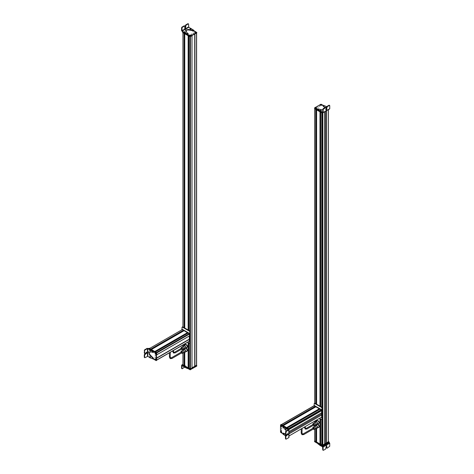 <?xml version="1.0" encoding="UTF-8"?>
<svg xmlns="http://www.w3.org/2000/svg" width="474" height="474" viewBox="0 0 474 474"><rect width="100%" height="100%" fill="white"/><g stroke="black" fill="none" stroke-linecap="round" stroke-linejoin="round"><path stroke-width="0.71" d="M314.849 440.808L315.962 441.691L315.962 428.537M314.742 108.712L315.885 109.453L315.885 403.753M316.034 441.649L316.034 428.496L315.962 441.691M316.579 441.33L316.051 441.128M316.596 442.058L320.063 444.061L320.063 418.666M316.596 404.168L316.596 109.861L319.986 111.823L319.986 406.123M320.679 443.705L320.146 443.498M320.679 419.028L320.679 444.446L321.81 445.116L322.119 444.879L322.119 419.425L322.326 442.349M320.697 406.532L320.697 112.231L321.81 112.871L321.81 407.178M322.504 442.716L322.504 113.085L322.51 444.879L322.818 445.116L324.619 444.073L324.619 111.864M324.619 444.043L326.58 442.912L326.58 110.732M326.604 110.715L326.58 442.912M326.604 442.929L328.405 441.845M317.284 424.147L318.564 424.639L319.381 426.268L318.931 427.406L318.018 427.317M316.786 424.87L317.112 424.248L318.386 424.74L319.209 426.369L318.753 427.501M318.753 421.119L317.29 420.474L318.753 421.119L319.399 422.784L318.581 423.803L317.835 423.489M318.581 421.22L319.227 422.885L318.581 423.803M316.863 420.989L317.29 420.474M328.915 442.337L329.371 442.609L322.729 446.395L323.108 447.041L323.108 450.057L322.735 449.844L323.108 450.057M323.102 447.047L320.412 445.673L319.251 444.357M317.45 443.326L320.412 445.673M322.729 446.395L320.412 445.24M320.383 444.505L320.205 444.902M327.208 448.149L326.829 447.936L327.208 448.149L329.744 446.271L329.744 443.255L329.371 442.609M322.551 446.715L322.735 449.844M326.053 445.471L326.462 445.702L326.462 447.717L326.835 447.936L326.829 445.921L326.426 445.684L325.644 449.044L323.481 450.276M320.993 443.972L320.371 444.162L320.679 443.865M320.519 445.359L320.839 445.708M322.527 446.099L322.527 445.673L328.861 441.851L328.861 442.426L322.279 446.099L314.623 441.697L314.647 441.11M321.751 445.364L314.618 441.555M322.527 445.673L322.279 446.099M328.423 441.312L328.808 441.969L322.213 445.637L314.7 441.294L314.742 440.838M328.808 441.537L322.213 445.347L314.7 440.861M320.679 112.22L320.637 406.947M320.679 406.088L320.146 405.78M320.211 111.947L320.211 405.691L320.679 405.655M316.111 403.291L316.579 403.279M316.051 403.404L316.579 403.706M316.543 404.103L316.543 404.577L316.543 404.103M313.978 405.886L315.293 406.52L282.682 425.326L315.299 406.496M282.765 425.374L314.854 406.769M314.92 406.805L315.299 407.125M315.939 406.775L319.387 408.878L286.776 427.69L319.399 408.855M286.859 427.738L318.955 409.127M319.02 409.163L319.405 409.489M320.033 409.139L321.188 409.761L321.117 410.158M321.064 410.632L320.874 410.306M321.313 410.502L321.692 410.638L321.692 412.718L288.986 431.601M321.668 412.73L321.68 417.114L288.986 435.985L321.212 417.381M314.226 405.744L281.497 424.639L282.534 425.243L315.263 406.342M315.974 406.751L283.245 425.646L286.634 427.607L319.363 408.712M320.074 409.121L287.345 428.016L288.459 428.662L321.188 409.761M288.986 433.864L321.668 414.993M288.986 433.888L321.692 415.011M288.82 437.176L288.82 437.609L286.207 439.114L285.834 438.9L285.822 436.412L288.334 434.06L287.931 433.823L286.189 434.83L285.81 434.611L286.172 431.476L285.798 431.263L288.222 429.651L288.784 429.959L286.883 428.875L286.308 427.826L283.345 426.582L282.972 426.796L284.246 426.95M283.873 427.163L286.249 428.318M282.8 427.05L282.972 426.796L283.108 427.714L283.89 428.034L286.332 430.961M285.437 434.237L283.92 433.947L283.209 433.426L283.511 433.153M282.901 433.449L283.008 434.137L285.662 436.003M285.603 428.662L285.727 428.194L285.603 428.662M285.437 434.071L283.582 433.206M288.784 429.533L288.784 429.959L288.784 429.533L286.622 428.105M286.172 431.476L288.784 429.971L288.82 437.609M286.189 434.83L285.816 434.617M288.334 434.06L287.931 433.823M286.207 439.114L285.834 438.906M287.558 433.609L287.961 433.846L287.564 434.545L285.449 436.199L285.461 438.687M285.798 431.263L285.437 434.397M285.858 434.931L285.49 435.274L285.858 434.931L286.284 435.31M285.449 435.553L285.935 435.813L285.449 435.553M285.763 428.17L285.538 428.68L285.763 428.17L286.444 428.875L286.219 429.391L285.769 429.136M286.444 428.875L286.219 429.391M285.49 428.887L285.946 428.988L285.49 428.887M285.597 429.017L285.893 429.083L285.715 428.751M281.568 427.992L281.704 428.437L281.568 427.992M288.328 429.272L288.678 429.077L288.802 429.545M284.981 427.797L285.354 427.578L280.661 424.858L281.035 424.645L288.678 429.077M282.83 433.734L280.525 432.252L280.537 424.929L281.035 424.645M281.568 430.386L281.432 429.942L281.568 430.386M281.112 426.653A0.705 0.409 -120 0 0 281.615 426.369A0.705 0.409 -120 0 0 281.118 425.51L281.118 425.51A0.705 0.409 -120 0 0 280.62 425.794A0.705 0.409 -120 0 0 281.112 426.653M281.106 432.347A0.705 0.409 -120 0 0 281.603 432.063A0.705 0.409 -120 0 0 281.106 431.198L281.106 431.198A0.705 0.409 -120 0 0 280.608 431.488A0.705 0.409 -120 0 0 281.106 432.347M282.154 426.387L282.006 425.895L282.154 426.387M282.143 433.147L281.994 432.661L282.143 433.147M288.737 429.254L288.151 428.769M281.497 431.802L281.497 431.37L281.497 431.802M281.497 426.102L281.497 425.67M281.112 424.686L288.862 428.893L288.862 436.507M281.479 426.416L280.738 425.605L281.129 426.594M281.491 426.559L280.833 425.534L281.55 426.553A0.646 0.373 -120 0 0 281.615 426.345L281.544 426.564M280.863 425.486L281.55 426.553M281.159 425.534L280.833 425.534M281.313 432.092L281.082 431.251M280.881 431.21L281.118 432.288M281.325 432.341L281.023 431.233L281.325 432.341M281.147 431.227L281.36 432.359L281.603 432.015M289.804 428.478L321.129 410.158L288.767 428.84M321.2 417.387L321.716 417.541L321.591 409.998L313.954 405.78M321.591 417.612L321.964 417.398L321.84 409.85L314.327 405.513L313.954 405.726M321.094 410.614L321.094 410.182L321.094 410.614M288.986 429.16L321.336 410.484L321.342 410.04M314.203 405.525L314.203 403.647A0.527 0.302 60 0 1 314.309 403.404L314.683 403.19A0.527 0.302 60 0 1 314.949 403.214L321.964 407.267A0.527 0.302 60 0 1 322.338 407.913L322.338 419.123A0.527 0.302 60 0 1 322.231 419.366L321.858 419.579A0.527 0.302 60 0 1 321.591 419.555L319.523 418.358M314.309 403.404A0.527 0.302 60 0 1 314.576 403.427L321.591 407.48A0.527 0.302 60 0 1 321.964 408.126L322.338 407.913M321.858 419.579A0.527 0.302 60 0 0 321.964 419.336L321.964 408.126M313.166 424.532L313.48 424.354L313.699 425.095L306.98 428.97L306.536 428.212L313.261 424.331M313.231 425.362A1.031 0.593 -120 0 0 313.829 425.652A1.031 0.593 -120 0 0 313.883 425.646A1.031 0.593 -120 0 0 314.102 424.633A1.031 0.593 -120 0 0 313.13 423.774A1.031 0.593 -120 0 0 312.876 423.892A1.031 0.593 -120 0 0 312.793 424.597M316.673 424.39A1.6 0.924 -120 0 0 317.005 424.449A1.6 0.924 -120 0 0 317.266 424.372L318.635 423.584A1.6 0.924 -120 0 0 318.741 421.937A1.6 0.924 -120 0 0 317.29 420.734A1.6 0.924 -120 0 0 317.035 420.811L315.666 421.599A1.6 0.924 -120 0 0 315.352 422.103M317.266 424.372A1.6 0.924 -120 0 0 317.373 422.725A1.6 0.924 -120 0 0 315.921 421.528A1.6 0.924 -120 0 0 315.666 421.599M316.91 424.189A1.321 0.764 -120 0 0 317.124 424.129A1.321 0.764 -120 0 0 317.213 422.772A1.321 0.764 -120 0 0 316.016 421.783A1.321 0.764 -120 0 0 315.803 421.842L314.635 422.518A1.321 0.764 -120 0 0 314.416 422.79L313.912 423.086A1.321 0.764 60 0 1 314.884 423.898A1.321 0.764 60 0 1 315.103 425.148A1.321 0.764 60 0 1 314.742 425.474A1.321 0.764 60 0 1 314.671 425.486M312.876 423.892L313.45 423.235A1.321 0.764 60 0 1 313.776 423.075A1.321 0.764 60 0 1 313.912 423.086M315.103 425.148L315.607 424.858A1.321 0.764 -120 0 0 315.607 424.858A1.321 0.764 -120 0 0 315.743 424.864A1.321 0.764 -120 0 0 315.957 424.805A1.321 0.764 -120 0 0 316.039 423.448A1.321 0.764 -120 0 0 314.849 422.458A1.321 0.764 -120 0 0 314.635 422.518M313.166 428.271L313.48 428.087L313.699 428.828L303.739 434.575L303.301 433.817L313.261 428.069M313.231 429.094A1.031 0.593 -120 0 0 313.829 429.385A1.031 0.593 -120 0 0 313.883 429.379A1.031 0.593 -120 0 0 314.102 428.372A1.031 0.593 -120 0 0 313.13 427.507A1.031 0.593 -120 0 0 312.876 427.631A1.031 0.593 -120 0 0 312.793 428.336M316.673 428.129A1.6 0.924 -120 0 0 317.005 428.182A1.6 0.924 -120 0 0 317.266 428.111L318.635 427.317A1.6 0.924 -120 0 0 318.741 425.67A1.6 0.924 -120 0 0 317.29 424.473A1.6 0.924 -120 0 0 317.035 424.544L315.666 425.338A1.6 0.924 -120 0 0 315.352 425.842M317.266 428.111A1.6 0.924 -120 0 0 317.373 426.464A1.6 0.924 -120 0 0 315.921 425.261A1.6 0.924 -120 0 0 315.666 425.338M316.91 427.927A1.321 0.764 -120 0 0 317.124 427.868A1.321 0.764 -120 0 0 317.213 426.511A1.321 0.764 -120 0 0 316.016 425.522A1.321 0.764 -120 0 0 315.803 425.581L314.635 426.256A1.321 0.764 -120 0 0 314.416 426.529L313.912 426.819A1.321 0.764 60 0 1 314.884 427.637A1.321 0.764 60 0 1 315.103 428.887A1.321 0.764 60 0 1 314.742 429.213A1.321 0.764 60 0 1 314.671 429.219M312.876 427.631L313.45 426.967A1.321 0.764 60 0 1 313.776 426.813A1.321 0.764 60 0 1 313.912 426.819M315.103 428.887L315.607 428.597A1.321 0.764 -120 0 0 315.607 428.597A1.321 0.764 -120 0 0 315.743 428.603A1.321 0.764 -120 0 0 315.957 428.543A1.321 0.764 -120 0 0 316.039 427.187A1.321 0.764 -120 0 0 314.849 426.197A1.321 0.764 -120 0 0 314.635 426.256M319.873 106.028L319.5 106.241M323.392 105.453L320.969 104.197L314.618 107.859L318.167 110.051M314.618 107.859L314.618 108.433L322.261 112.848L322.753 112.705M317.799 107.225L318.173 107.011L317.799 107.225M321.319 105.24A0.646 0.373 0 0 0 321.354 105.216C320.371 105.406 320.039 105.216 320.347 104.653C321.319 104.476 321.65 104.665 321.342 105.228L320.258 104.831L321.331 105.163M320.347 105.228L320.347 104.653M316.407 107.503C316.715 108.066 316.383 108.256 315.411 108.078C315.103 107.515 315.435 107.325 316.407 107.503L316.407 108.078L315.334 107.663L316.377 108.025M322.545 105.151L322.136 105.388L322.545 105.151M316.685 108.534L316.276 108.771L316.685 108.534M322.764 109.269L323.138 109.488L325.668 107.604L325.294 107.385L323.144 108.623L322.581 112.178L319.814 110.774L320.045 111.431L322.764 112.717L323.138 112.504L322.764 112.717M323.138 109.488L323.138 112.504L329.75 108.706L329.383 108.913L329.756 108.7L329.75 105.684L329.377 105.471L329.75 105.684M326.77 106.774L323.825 105.412L323.173 105.661M325.14 107.474L323.227 105.909M322.96 110.021L317.604 108.789M319.352 110.744L319.369 110.318L317.467 109.061L317.467 109.494L319.814 111.2M319.369 110.318L319.814 110.774M321.265 110.531L320.975 110.875L321.265 110.531M326.947 107.444L326.349 107.61M323.173 105.868L323.227 106.336L324.998 107.557M321.212 111.39L321.212 111.817M318.338 109.725L318.338 110.152M326.041 107.817L325.668 107.604L326.041 107.817L326.041 109.832L326.444 110.063L327.226 106.703L329.377 105.471L329.003 105.252L326.853 106.49L326.479 109.15L326.071 109.85L325.668 109.613M326.041 109.832L326.444 110.063M326.479 107.651L325.911 107.373M326.254 106.857L326.847 107.047L326.254 106.857M321.254 110.869L321.283 110.507L320.845 111.046L320.074 110.839L320.104 110.478L320.074 110.839M320.762 110.549L320.596 110.164L320.762 110.549M320.857 110.46L320.43 110.395L320.857 110.46M315.737 108.339L316.111 108.125M322.213 112.818L314.7 108.481M322.213 113.108L328.808 109.298M315.566 107.788L316.359 108.066M316.484 107.918L315.459 107.545M316.383 108.09A0.646 0.373 -0 0 0 316.401 108.084L315.334 107.663L315.453 108.102A0.646 0.373 -0 0 1 315.287 107.942M320.483 104.95L321.301 105.198M321.461 105.092A0.646 0.373 0 0 0 321.467 105.092L320.335 104.724M321.431 105.056L320.323 104.742M321.301 105.252L320.851 105.347M322 114.726L322.575 114.495M191.994 367.818L194.731 366.284L194.731 34.045L194.731 366.284M194.838 366.349L196.497 365.146M182.934 364.891L184.125 365.578L184.125 352.472M182.923 32.688L182.923 326.989L182.934 32.694L184.054 33.34L184.054 327.641M184.196 365.543L184.196 352.437L184.125 365.578M184.747 365.229L184.208 365.016M184.759 365.946L188.225 367.948L188.225 342.554M184.759 328.049L184.759 33.749L188.154 35.704L188.154 330.011M188.848 367.587L188.314 367.38M188.859 368.357L188.859 342.921L188.848 368.334L190.4 368.956L191.976 368.002M188.848 36.107L188.848 330.408L188.859 36.119L189.902 36.717L189.902 331.036M185.056 344.93L185.63 344.29L186.928 344.983L187.366 345.759L187.609 346.648L186.999 347.614L186.081 347.418M185.458 344.385L186.928 344.983M186.75 345.084L187.437 346.749L186.827 347.715M183.515 366.408L184.57 367.22L183.515 365.975L183.515 366.408L181.975 365.721L181.975 368.517L181.601 368.304L181.601 365.288L182.478 364.779M186.797 367.871L185.352 367.048L185.37 367.492L186.418 368.108L187.988 368.511M185.37 367.492L184.57 367.22M182.431 364.891L182.431 365.324L181.601 365.288M185.352 367.048L184.57 366.787M186.377 368.079L186.377 367.652M181.601 368.304L181.975 368.517M184.884 366.858L182.348 368.736M184.747 365.768L185.091 365.43L184.576 365.709M190.388 369.797L190.388 369.365L196.722 365.549L196.722 366.124L190.139 369.797L182.484 365.395L182.484 364.82L183.005 365.264M190.139 369.797L190.388 369.365M190.299 369.329L192.006 368.014L190.05 369.329L182.531 364.992L182.923 364.334M196.597 365.205L196.645 365.667L191.994 367.86M190.299 369.045L182.531 364.559M196.645 365.235L194.69 366.26M184.576 327.943L184.67 328.446M184.208 327.297L184.747 327.605M188.848 329.963L188.314 329.655M188.776 330.811L188.776 330.337L188.776 330.811M185.63 348.023L186.928 348.722L187.609 350.381L186.827 351.447L186.081 351.157M185.056 348.663L185.458 348.123L186.75 348.823L187.437 350.482L186.827 351.447M189.339 335.989L189.28 341.221M182.277 329.608L183.456 330.396L150.845 349.208L183.468 330.372M150.981 349.285L183.023 330.645M183.142 330.716L183.468 331.006M184.102 330.662L187.556 332.772L154.951 351.578L187.568 332.748M155.087 351.655L187.123 333.021M187.242 333.092L187.562 333.376M155.496 351.892L188.214 333.003L189.529 334.034L189.517 335.888L156.823 354.742L189.529 335.859M156.639 358.018L189.375 339.123L156.639 358.006L156.698 360.204M189.487 339.188L156.645 358.018M149.559 348.479L150.738 349.19M151.384 349.534L154.838 351.56M155.484 351.898L156.55 352.502L189.28 333.607M150.329 350.049L150.536 350.47M144.991 350.019L147.414 348.621L150.388 349.907L150.762 349.688L150.448 349.415L147.23 348.301L144.611 349.806L144.256 352.94L144.629 353.16L144.617 350.671L144.991 350.019L144.611 349.806M147.77 356.235L150.116 357.864L153.25 358.859L153.078 359.114M153.25 359.014L153.558 358.326L149.873 354.629L148.818 351.803M149.748 352.141L148.611 351.874L149.5 354.842L153.185 358.54M152.912 352.538L152.13 351.957L149.962 352.123L150.335 351.785M153.588 352.004L153.155 352.46L153.416 351.554L150.762 349.688M151.396 350.245L151.022 350.458L153.215 352.218M151.022 350.458L150.388 349.907M150.448 357.248L150.323 357.71L150.448 357.248M149.962 352.123L150.536 351.696M153.452 358.895L153.558 358.326M149.156 349.397L149.529 349.184M147.787 348.621L147.829 356.258L145.026 357.663L144.653 357.443L144.641 354.955L147.153 352.603L146.744 352.366L145.003 353.373L144.629 353.154L145.003 353.373M152.036 351.038L152.409 350.825M144.28 357.23L144.653 357.449L144.28 357.23L144.268 354.742L146.377 353.089L146.78 352.389L146.371 352.152M147.153 352.603L146.744 352.366M145.026 357.663L144.653 357.443M150.56 350.636L150.193 350.973L150.56 350.636L149.974 349.788L149.612 350.132L149.974 349.788M150.051 350.665L149.571 350.41L150.051 350.665M149.962 350.517L149.654 350.351L149.962 350.517M149.968 350.642L149.66 350.564M149.831 356.519L149.606 357.029L149.831 356.519L150.513 357.23L150.288 357.74L149.837 357.485M150.513 357.23L150.288 357.74L149.654 356.614M150.015 357.337L149.553 357.236L150.015 357.337M155.229 357.485L155.099 357.041L155.229 357.485M153.351 359.002L156.136 360.619L156.509 360.4M152.812 351.074L156.272 353.225L156.224 360.625M156.26 360.548L156.598 360.412M156.633 360.329L156.527 352.792L149.091 348.242M149.671 349.249L148.51 348.58L148.883 348.36L148.439 348.562L148.795 348.354M155.235 355.091L155.365 355.536L155.235 355.091M155.685 358.818L155.685 358.818A0.705 0.409 -120 0 0 155.182 359.108A0.705 0.409 -120 0 0 155.679 359.967A0.705 0.409 -120 0 0 156.183 359.683A0.705 0.409 -120 0 0 155.685 358.818M155.697 353.124A0.705 0.409 -120 0 0 155.691 353.124A0.705 0.409 -120 0 0 155.194 353.414A0.705 0.409 -120 0 0 155.691 354.274A0.705 0.409 -120 0 0 156.189 353.989A0.705 0.409 -120 0 0 155.697 353.124A0.646 0.373 -120 0 0 155.644 353.106L155.952 354.285L155.608 353.154M154.643 359.091L154.791 359.582L154.643 359.091M154.654 352.33L154.802 352.816L154.654 352.33M156.574 352.946L149.405 348.663M156.047 353.675L156.047 353.243M156.047 358.942L156.047 359.375L156.047 358.942M156.781 354.795L156.698 352.591L148.931 348.39M156.047 359.725L155.549 358.948M155.247 359.126L155.697 359.908M156.059 359.867L155.401 358.842L156.118 359.867A0.646 0.373 -120 0 0 156.177 359.653M155.727 358.842L156.118 359.867M155.899 354.019L155.668 353.177M155.733 353.148L155.952 354.285L156.189 353.942M156.823 354.759L189.553 335.876L189.428 333.69L181.909 329.353L181.785 329.874M189.511 335.9L189.677 333.548L182.158 329.211L181.785 329.424M189.381 341.28L189.339 339.1M189.428 341.31L189.801 341.09L189.801 339.123L189.375 338.833L189.375 335.965M189.689 343.271A0.527 0.302 60 0 0 189.801 343.034L190.175 342.815A0.527 0.302 60 0 1 190.062 343.058L189.689 343.271A0.527 0.302 60 0 1 189.428 343.247L187.698 342.252M189.801 343.034L189.801 331.824L190.175 331.61L190.175 342.815M182.034 329.223L182.034 327.338A0.527 0.302 60 0 1 182.146 327.096L182.52 326.882A0.527 0.302 60 0 1 182.78 326.906L189.801 330.959A0.527 0.302 60 0 1 190.175 331.61M182.146 327.096A0.527 0.302 60 0 1 182.407 327.125L189.428 331.178A0.527 0.302 60 0 1 189.801 331.824M181.376 348.443L181.684 348.266L181.903 349L175.184 352.881L174.746 352.123L181.465 348.242M181.441 349.273A1.031 0.593 -120 0 0 182.034 349.563A1.031 0.593 -120 0 0 182.093 349.557A1.031 0.593 -120 0 0 182.306 348.544A1.031 0.593 -120 0 0 181.335 347.685A1.031 0.593 -120 0 0 181.08 347.803A1.031 0.593 -120 0 0 181.003 348.509M184.878 348.301A1.6 0.924 -120 0 0 185.216 348.36A1.6 0.924 -120 0 0 185.476 348.283L186.845 347.495A1.6 0.924 -120 0 0 186.946 345.848A1.6 0.924 -120 0 0 185.5 344.645A1.6 0.924 -120 0 0 185.239 344.722L183.871 345.51A1.6 0.924 -120 0 0 183.562 346.014M185.476 348.283A1.6 0.924 -120 0 0 185.577 346.636A1.6 0.924 -120 0 0 184.131 345.439A1.6 0.924 -120 0 0 183.871 345.51M185.121 348.1A1.321 0.764 -120 0 0 185.334 348.04A1.321 0.764 -120 0 0 185.423 346.684A1.321 0.764 -120 0 0 184.226 345.694A1.321 0.764 -120 0 0 184.013 345.753L182.846 346.429A1.321 0.764 -120 0 0 182.626 346.701L182.117 346.998A1.321 0.764 60 0 1 183.094 347.809A1.321 0.764 60 0 1 183.314 349.06A1.321 0.764 60 0 1 182.952 349.385A1.321 0.764 60 0 1 182.881 349.397M181.08 347.803L181.655 347.146A1.321 0.764 60 0 1 181.986 346.986A1.321 0.764 60 0 1 182.117 346.998M183.799 348.763A1.321 0.764 -120 0 0 183.817 348.769A1.321 0.764 -120 0 0 183.953 348.775A1.321 0.764 -120 0 0 184.161 348.716A1.321 0.764 -120 0 0 184.25 347.359A1.321 0.764 -120 0 0 183.053 346.37A1.321 0.764 -120 0 0 182.846 346.429M181.376 352.176L181.684 351.998L181.903 352.739L171.949 358.486L171.511 357.728L181.465 351.975M181.441 353.006A1.031 0.593 -120 0 0 182.034 353.296A1.031 0.593 -120 0 0 182.093 353.29A1.031 0.593 -120 0 0 182.306 352.283A1.031 0.593 -120 0 0 181.335 351.418A1.031 0.593 -120 0 0 181.08 351.542A1.031 0.593 -120 0 0 181.003 352.247M184.878 352.04A1.6 0.924 -120 0 0 185.216 352.093A1.6 0.924 -120 0 0 185.476 352.022L186.845 351.228A1.6 0.924 -120 0 0 186.946 349.581A1.6 0.924 -120 0 0 185.5 348.384A1.6 0.924 -120 0 0 185.239 348.455L183.871 349.249A1.6 0.924 -120 0 0 183.562 349.753M185.476 352.022A1.6 0.924 -120 0 0 185.577 350.375A1.6 0.924 -120 0 0 184.131 349.172A1.6 0.924 -120 0 0 183.871 349.249M185.121 351.838A1.321 0.764 -120 0 0 185.334 351.779A1.321 0.764 -120 0 0 185.423 350.416A1.321 0.764 -120 0 0 184.226 349.427A1.321 0.764 -120 0 0 184.013 349.492L182.846 350.168A1.321 0.764 -120 0 0 182.626 350.44L182.117 350.73A1.321 0.764 60 0 1 183.094 351.548A1.321 0.764 60 0 1 183.314 352.798A1.321 0.764 60 0 1 182.952 353.124A1.321 0.764 60 0 1 182.881 353.13M181.08 351.542L181.655 350.879A1.321 0.764 60 0 1 181.986 350.724A1.321 0.764 60 0 1 182.117 350.73M183.799 352.502A1.321 0.764 -120 0 0 183.817 352.508A1.321 0.764 -120 0 0 183.953 352.514A1.321 0.764 -120 0 0 184.161 352.455A1.321 0.764 -120 0 0 184.25 351.092A1.321 0.764 -120 0 0 183.053 350.102A1.321 0.764 -120 0 0 182.846 350.168M191.472 34.3L191.846 34.081M182.484 31.574L184.173 32.99L187.52 34.484L188.172 33.802L187.52 34.051L186.489 33.601L186.489 34.033M186.691 34.146L190.376 36.131L196.722 32.463L193.919 30.697M182.484 31.717L182.484 32.149L190.127 36.557L196.722 32.896L196.722 32.321M193.546 33.103L193.173 33.316L193.546 33.103M190.003 35.094C190.975 34.916 191.306 35.106 190.998 35.669C190.021 35.852 189.689 35.657 190.003 35.094L190.003 35.669A0.646 0.373 0 0 1 189.878 35.532M195.934 32.244C196.242 32.807 195.91 33.002 194.938 32.819C194.624 32.256 194.956 32.066 195.934 32.244L195.934 32.819M188.794 35.171L189.203 34.934L188.794 35.171M194.66 31.788L195.069 31.551L194.66 31.788M188.765 27.285L182.152 31.083L181.963 27.96L182.342 27.314L184.493 26.076L184.866 26.289L184.866 28.304L185.269 28.535L186.051 25.175L188.202 23.943L188.575 24.156L188.765 27.285L193.048 29.767L193.872 30.401L193.742 31.106L193.872 30.828L193.007 31.171L192.337 30.656L188.379 29.874L185.411 30.372M182.152 31.083L183.485 31.865L183.942 32.759M186.489 33.601L183.942 32.327M188.113 33.553L187.218 33.162L186.27 31.207L186.187 31.912M186.169 31.693L186.27 31.207M193.872 30.401L193.007 30.739L192.337 30.223L188.379 29.441L185.37 30.158L186.175 31.017M190.08 28.932L190.364 28.588L190.062 28.955L190.832 29.163L191.271 28.624L191.241 28.985M185.21 32.351L184.617 32.54M181.583 30.763L183.485 32.297L183.485 31.865M184.866 26.289L184.119 25.857L181.969 27.095L181.595 27.741L181.595 30.757M187.828 23.724L188.202 23.943L187.828 23.724L185.678 24.962L185.304 27.622L184.896 28.322L184.493 28.085M188.202 23.943L188.575 24.156M184.866 28.304L185.269 28.535M185.002 31.829L185.37 32.386L184.582 32.558L184.208 32.001L184.143 32.297M185.435 32.09L185.37 32.386M185.085 31.977L184.493 31.782L185.085 31.977M185.044 31.877L184.534 31.877L185.044 31.877M184.629 31.971L184.949 31.971M190.584 28.286L190.749 28.665L190.584 28.286M190.299 36.516L182.531 32.031M195.229 33.062L195.602 32.848M196.645 32.943L194.731 34.045M192.006 35.621L190.05 36.8L182.531 32.173M195.092 32.528L196.011 32.665L194.986 32.285M194.855 32.404L195.904 32.765M190.139 35.39L191.087 35.497L190.05 35.135M189.908 35.272L190.986 35.603L189.908 35.272L190.044 35.692M314.849 441.093L314.849 429.177M314.849 426.132L314.849 425.445M314.849 422.399L314.849 421.06M314.849 403.173L314.849 108.854M315.885 441.691L315.885 428.573M315.885 425.208L315.885 424.84M315.885 421.469L315.885 420.456M315.962 425.166L317.124 424.129M315.962 421.427L315.962 420.414M315.962 403.801L315.962 109.494M316.034 425.119L316.034 424.757L316.051 425.113M316.051 420.361L316.051 421.374L316.034 420.373M316.034 403.842L316.034 109.541L316.051 403.854M316.117 441.164L316.117 428.449M316.117 425.077L316.117 424.71M316.117 421.339L316.117 420.325M316.117 403.285L316.117 109.589M316.146 441.17L316.146 428.431M316.146 425.06L316.146 424.692M316.146 421.321L316.146 420.308M316.146 403.267L316.146 109.607M316.288 441.17L316.288 428.354M316.288 424.977L316.288 424.615M316.288 421.244L316.288 420.225M316.288 403.19L316.288 109.684M316.318 441.181L316.318 428.33M316.318 424.959L316.318 424.597M316.318 421.226L316.318 420.207M316.318 403.131L316.318 109.701M316.596 442.106L316.596 428.17M316.596 424.799L316.596 424.437M316.596 421.06L316.596 420.047M319.986 444.061L319.986 418.625M320.063 406.165L320.063 111.864M320.128 444.019L320.128 418.708M320.128 406.206L320.128 111.905M320.211 443.534L320.211 418.755M320.24 443.546L320.24 418.773M320.24 405.673L320.24 111.965M320.377 443.546L320.377 418.85M320.377 405.59L320.377 112.048M320.406 443.551L320.406 418.868M320.406 405.507L320.406 112.065M320.697 444.47L320.697 419.034M321.81 445.116L321.81 419.597M321.893 445.11L321.893 419.555M321.893 407.225L321.893 112.919M322.124 114.791L322.124 407.397L322.119 113.049M322.735 445.11L322.735 112.948M322.818 445.116L322.818 112.901M325.585 443.486L325.585 111.301M328.405 441.887L328.405 109.678M329.744 443.255L323.108 447.041M321.206 445.939L321.206 445.507M319.784 445.305L319.784 444.873M319.322 444.837L319.322 444.405M318.226 444.191L318.226 443.771M326.462 447.717L326.829 447.936M320.146 405.726L320.471 405.537M316.051 403.327L316.359 403.149M282.611 425.285L315.299 406.408M282.794 425.391L314.943 406.828M282.931 425.468L315.014 406.947M282.966 425.486L315.032 406.97M286.711 427.649L319.399 408.772M286.889 427.755L319.043 409.186M287.025 427.832L319.115 409.305M287.054 427.85L319.132 409.329M288.542 428.709L321.224 409.838M288.986 429.42L321.645 410.567M288.986 429.515L321.692 410.638M288.986 432.715L321.668 413.849M288.986 435.967L321.692 417.09M286.883 428.875L287.256 428.662M285.621 427.957L285.994 427.744M285.425 431.915L285.798 432.128M287.564 434.545L287.937 434.759M285.816 435.553L286.195 435.766M285.822 436.412L285.449 436.199M280.667 431.506L281.206 432.341M314.576 403.427L314.949 403.214M321.591 407.48L321.964 407.267M321.964 419.336L322.338 419.123M306.447 428.377L305.659 428.342L305.333 427.512L304.581 427.69L304.581 427.335M305.203 427.335L305.333 426.553M303.212 433.977L302.424 433.947L302.098 433.118L301.346 433.295L301.346 432.94M301.968 432.94L302.098 428.419M322.261 112.427L322.261 112.848M320.442 111.135L320.442 111.568M323.309 105.945L323.309 106.372M323.517 108.836L323.144 108.623M329.003 105.252L329.377 105.471M326.853 106.49L327.226 106.703M326.479 107.136L326.853 107.355M326.479 109.15L326.853 109.364M325.668 107.604L325.294 107.385M316.359 107.545L315.417 107.557M321.366 105.198L320.223 104.849L320.388 105.252M194.915 366.349L194.915 34.128M196.497 365.436L196.497 33.221M182.934 364.939L182.934 353.124L182.923 364.915M182.934 350.114L182.934 349.391L182.923 350.12M182.934 346.376L182.934 345.001L182.923 346.387M184.054 365.578L184.054 352.496M184.054 349.142L184.054 348.763M184.054 345.41L184.054 344.355M184.125 349.101L184.125 348.734M184.125 345.362L184.125 344.314M184.125 327.688L184.125 33.381M184.196 349.06L184.196 348.698L184.196 349.06M184.196 345.327L184.196 344.278L184.196 345.327M184.196 327.724L184.196 33.423L184.196 327.724M184.333 365.087L184.333 352.354M184.333 348.983L184.333 348.621M184.333 345.244L184.333 344.195M184.333 327.09L184.333 33.5M184.362 365.093L184.362 352.336M184.362 348.965L184.362 348.603M184.362 345.226L184.362 344.177M184.362 327.072L184.362 33.518M184.499 365.093L184.499 352.259M184.499 348.882L184.499 348.52M184.499 345.149L184.499 344.1M184.499 327.469L184.499 33.601M184.528 365.104L184.528 352.241M184.528 348.864L184.528 348.503M184.528 345.131L184.528 344.083M184.528 327.054L184.528 33.618M184.759 365.987L184.759 352.105M184.759 348.734L184.759 348.372M184.759 344.995L184.759 343.946M188.154 367.948L188.154 342.512M188.225 330.052L188.225 35.751M188.302 367.901L188.302 342.595M188.302 330.094L188.302 35.793M188.439 367.451L188.439 342.678M188.439 329.471L188.439 35.87M188.468 367.457L188.468 342.696M188.468 329.454L188.468 35.888M188.605 367.457L188.605 342.773M188.605 329.821L188.605 35.971M188.64 367.463L188.64 342.791M188.64 329.412L188.64 35.988M189.902 368.956L189.902 343.152M190.4 368.956L190.4 36.747M191.976 368.043L191.976 35.834M183.948 366.852L183.948 366.426M187.514 368.588L187.514 368.286M156.817 358.137L189.801 339.123M156.823 359.962L189.529 341.079M182.289 329.584L149.571 348.473L182.312 329.584M150.696 349.125L183.432 330.23M150.773 349.166L183.468 330.295M151.01 349.302L183.165 330.739M151.147 349.385L183.237 330.858M151.176 349.403L183.254 330.882M151.407 349.534L184.137 330.639M154.797 351.495L187.526 332.594M154.874 351.536L187.568 332.659M155.117 351.678L187.266 333.115M155.253 351.755L187.331 333.234M155.288 351.773L187.354 333.258M155.508 351.904L188.237 333.003M156.823 352.917L189.529 334.034M149.76 349.545L150.134 349.332M147.414 348.621L147.455 356.258M152.871 358.16L153.244 357.947M149.98 355.227L150.353 355.014M149.719 354.949L150.092 354.736M153.043 351.767L153.416 351.554M144.244 350.458L144.617 350.671M144.641 354.955L144.268 354.742M145.008 354.309L144.635 354.096M146.75 353.302L146.377 353.089M144.256 352.94L144.629 353.154M156.272 353.225L156.645 353.012M156.153 353.012L156.527 352.792M189.428 331.178L189.801 330.959M182.407 327.125L182.78 326.906M174.657 352.283L173.863 352.253L173.537 351.424L172.791 351.601L172.791 351.246M173.413 351.246L173.537 350.428M171.422 357.888L170.628 357.858L170.302 357.029L169.55 357.206L169.55 356.851M170.172 356.851L170.302 352.295M190.127 36.131L190.127 36.557M190.376 36.131L190.376 36.557M188.575 26.959L181.963 30.763M181.595 27.741L181.963 27.96M184.57 32.688L184.57 33.121M185.381 32.961L185.381 33.393M187.52 34.051L187.52 34.484M187.994 33.974L187.994 34.406M188.581 29.584L188.581 30.01M188.954 29.666L188.954 30.093M192.948 30.697L192.948 31.124M193.433 30.774L193.433 31.207M182.342 27.314L181.969 27.095M184.493 26.076L184.119 25.857M185.678 27.836L185.304 27.622M185.678 25.827L185.304 25.608M185.678 24.962L186.051 25.175M314.742 440.95L314.742 429.213L313.883 429.379M314.742 426.191L314.742 425.474L313.883 425.646M314.742 422.458L314.742 421.119M314.742 403.167L314.742 108.795M316.579 442.082L316.579 428.182M316.579 424.805L316.579 424.443M316.579 421.072L316.579 420.059M316.579 404.156L316.579 109.855M320.146 444.002L320.146 418.714M320.146 406.212L320.146 111.911M328.423 441.869L328.423 109.666M322.847 450.081L323.215 450.3M326.941 448.173L326.568 447.96M320.377 445.667L320.708 445.732M314.57 441.626L314.57 441.193M328.915 442.355L328.915 441.928M281.39 424.58L314.049 405.726M282.7 425.332L315.293 406.52M283.227 425.64L315.945 406.751M286.794 427.696L319.387 408.878M287.327 428.004L320.045 409.115M290.212 428.443L321.319 410.484M288.98 437.389L288.939 429.746M282.865 426.807L283.239 426.588M282.96 433.355L283.334 433.141M285.946 439.143L285.573 438.93M285.549 434.64L285.923 434.854M285.561 435.014L285.549 435.837M285.585 428.265L286.231 429.385M280.572 424.852L280.946 424.633M281.438 426.647L280.738 425.569M304.45 427.062L305.22 429.1L306.98 428.97M301.215 428.929L301.215 433.118L301.979 434.705L303.739 434.575M317.124 427.868L315.957 428.543M314.57 107.93L314.57 108.362M323.031 112.747L329.649 108.943M323.126 105.767L323.126 106.194M317.426 108.967L317.426 109.399M329.27 105.228L329.643 105.441M325.928 107.574L325.555 107.361M326.598 106.751L325.905 107.171M320.027 110.578L321.325 110.578M194.713 366.26L194.713 34.057M196.597 365.294L196.597 33.162M184.208 365.519L184.208 352.425M184.208 349.054L184.208 348.692M184.208 345.315L184.208 344.266M184.208 327.735L184.208 33.429M184.747 365.969L184.747 352.117M184.747 348.746L184.747 348.378M184.747 345.007L184.747 343.958M184.747 328.044L184.747 33.743M188.314 367.883L188.314 342.607M188.314 330.105L188.314 35.805M191.994 368.02L191.994 35.823M181.708 365.045L182.49 364.601M181.708 368.547L182.081 368.76M196.775 366.052L196.775 365.62M156.823 360.08L189.452 341.239M150.856 349.219L183.456 330.396M151.396 349.528L184.113 330.633M154.962 351.589L187.556 332.772M153.185 359.102L153.558 358.883M149.926 352.158L150.299 351.939M153.09 352.549L153.463 352.336M144.766 357.686L144.392 357.473M144.369 353.183L144.742 353.397M150.329 350.991L149.677 349.871M156.005 359.962L155.306 358.883M172.66 350.938L173.425 353.012L175.184 352.881M182.093 349.557L182.952 349.385M183.314 349.06L183.817 348.769M185.334 348.04L184.161 348.716M169.425 352.804L169.425 357.029L170.19 358.617L171.949 358.486M182.093 353.29L182.952 353.124M183.314 352.798L183.817 352.508M185.334 351.779L184.161 352.455M182.437 31.687L182.437 32.078M196.775 32.392L196.775 32.825M188.219 33.695L188.219 34.128M186.276 31.16L186.276 31.592M193.919 30.496L193.919 30.929M188.095 23.7L188.468 23.913M184.753 26.046L184.386 25.833M184.143 32.096C184.268 31.628 184.694 31.628 185.441 32.096M191.312 28.695C190.495 28.173 190.062 28.173 190.015 28.695M196.088 32.564L194.944 32.303M191.152 35.414L189.985 35.165"/></g></svg>
